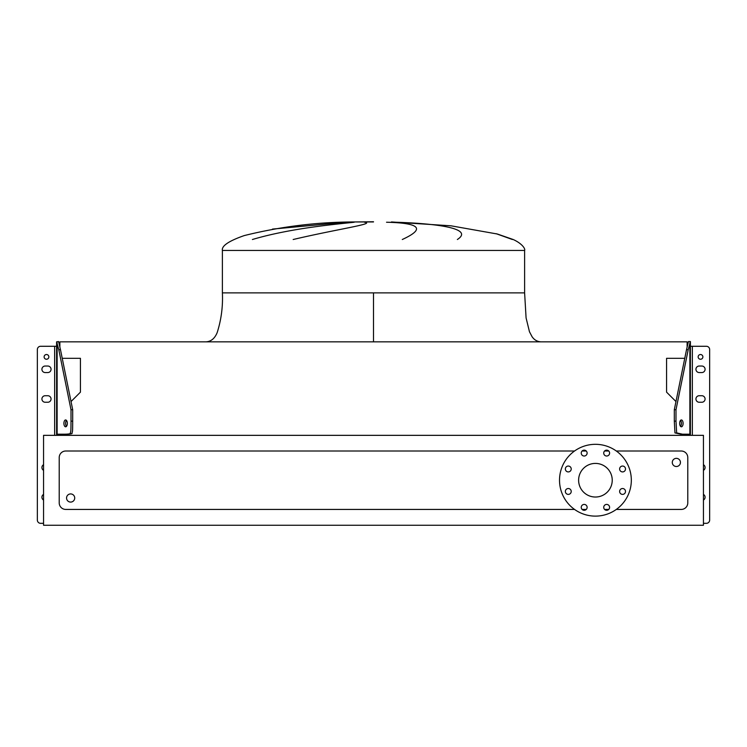 <?xml version="1.0" encoding="UTF-8"?>
<svg xmlns="http://www.w3.org/2000/svg" width="747" height="747" viewBox="0 0 747 747"><rect width="100%" height="100%" fill="white"/><g stroke="black" fill="none" stroke-linecap="round" stroke-linejoin="round"><path stroke-width="1.12" d="M373.5 292.889L524.609 292.889L222.391 292.889L373.5 292.889L373.5 341.846M373.5 221.747L355.553 221.943L373.5 221.943M345.768 222.232L272.431 229.114M252.402 239.507C291.461 227.872 339.035 223.997 354.227 222.232M364.471 222.232C376.32 223.717 337.448 229.058 293.169 239.507M74.719 498.006A4.08 4.08 0 0 0 70.638 493.926A4.08 4.08 0 0 0 66.558 498.006A4.08 4.08 0 0 0 70.638 502.087A4.08 4.08 0 0 0 74.719 498.006M672.281 462.43A4.08 4.08 0 0 1 676.362 458.35A4.08 4.08 0 0 1 680.442 462.43A4.08 4.08 0 0 1 676.362 466.511A4.08 4.08 0 0 1 672.281 462.43M565.348 468.976A2.941 2.941 0 0 0 568.29 471.917A2.941 2.941 0 0 0 571.222 468.976A2.941 2.941 0 0 0 568.29 466.044A2.941 2.941 0 0 0 565.348 468.976M565.348 491.461A2.941 2.941 0 0 0 568.29 494.393A2.941 2.941 0 0 0 571.222 491.461A2.941 2.941 0 0 0 568.29 488.519A2.941 2.941 0 0 0 565.348 491.461M581.25 507.353A2.941 2.941 0 0 0 584.182 510.294A2.941 2.941 0 0 0 587.123 507.353A2.941 2.941 0 0 0 584.182 504.421A2.941 2.941 0 0 0 581.25 507.353M603.725 507.353A2.941 2.941 0 0 0 606.667 510.294A2.941 2.941 0 0 0 609.599 507.353A2.941 2.941 0 0 0 606.667 504.421A2.941 2.941 0 0 0 603.725 507.353M619.627 491.461A2.941 2.941 0 0 0 622.559 494.393A2.941 2.941 0 0 0 625.5 491.461A2.941 2.941 0 0 0 622.559 488.519A2.941 2.941 0 0 0 619.627 491.461M619.627 468.976A2.941 2.941 0 0 0 622.559 471.917A2.941 2.941 0 0 0 625.5 468.976A2.941 2.941 0 0 0 622.559 466.044A2.941 2.941 0 0 0 619.627 468.976M603.725 453.084A2.941 2.941 0 0 0 606.667 456.025A2.941 2.941 0 0 0 609.599 453.084A2.941 2.941 0 0 0 606.667 450.142A2.941 2.941 0 0 0 603.725 453.084M581.25 453.084A2.941 2.941 0 0 0 584.182 456.025A2.941 2.941 0 0 0 587.123 453.084A2.941 2.941 0 0 0 584.182 450.142A2.941 2.941 0 0 0 581.25 453.084M595.424 444.316A35.903 35.903 0 0 1 631.327 480.218A35.903 35.903 0 0 1 595.424 516.121A35.903 35.903 0 0 1 559.522 480.218A35.903 35.903 0 0 1 595.424 444.316M595.424 497.026A16.808 16.808 0 0 1 578.617 480.218A16.808 16.808 0 0 1 595.424 463.411A16.808 16.808 0 0 1 612.232 480.218A16.808 16.808 0 0 1 595.424 497.026M616.294 509.426L681.255 509.426A6.527 6.527 0 0 0 687.782 502.899L687.782 457.537A6.527 6.527 0 0 0 681.255 451.011L616.294 451.011M608.749 451.011L604.584 451.011M586.264 451.011L582.1 451.011M574.555 451.011L65.745 451.011A6.527 6.527 0 0 0 59.218 457.537L59.218 502.899A6.527 6.527 0 0 0 65.745 509.426L574.555 509.426M582.1 509.426L586.264 509.426M604.584 509.426L608.749 509.426M512.386 239.507L496.139 233.69M402.288 239.507C425.547 228.815 420.29 223.054 386.526 222.232M395.658 222.232C441.281 223.717 473.533 229.058 457.36 239.507M43.55 525.253L703.45 525.253L703.45 435.342L43.55 435.342L43.55 525.253M58.565 434.203L58.565 435.342L58.565 434.203M62.234 358.317L80.433 358.317L80.433 392.147L71.03 401.55M687.128 346.748L687.128 341.846L59.872 341.846L59.872 346.748M675.97 401.55L666.567 392.147L666.567 358.317L684.766 358.317M688.435 435.342L688.435 434.203L688.435 435.342M699.211 395.723A3.268 3.268 0 0 0 695.943 398.991A3.268 3.268 0 0 0 699.211 402.25L701.816 402.25A3.268 3.268 0 0 0 705.084 398.991A3.268 3.268 0 0 0 701.816 395.723L699.211 395.723M699.211 366.03A3.268 3.268 0 0 0 695.943 369.289A3.268 3.268 0 0 0 699.211 372.557L701.816 372.557A3.268 3.268 0 0 0 705.084 369.289A3.268 3.268 0 0 0 701.816 366.03L699.211 366.03M702.88 356.889A2.362 2.362 0 0 1 700.509 359.251A2.362 2.362 0 0 1 698.146 356.889A2.362 2.362 0 0 1 700.509 354.526A2.362 2.362 0 0 1 702.88 356.889M679.667 423.372A3.427 1.709 90 0 0 681.385 426.798A3.427 1.709 90 0 0 683.094 423.372A3.427 1.709 90 0 0 681.385 419.945A3.427 1.709 90 0 0 679.667 423.372M680.536 426.341A3.427 1.709 90 0 0 681.404 423.372A3.427 1.709 90 0 0 680.536 420.393M703.45 523.33L706.382 523.33A3.268 3.268 0 0 0 709.65 520.071L709.65 349.549A3.268 3.268 0 0 0 706.382 346.281L690.396 346.281M703.45 470.349A3.268 3.268 0 0 0 703.45 464.699M703.45 500.051A3.268 3.268 0 0 0 703.45 494.393M690.396 341.547L688.211 349.68L686.521 349.68L688.435 341.547L690.396 341.547M690.396 435.342L690.396 341.837M690.396 434.203L680.834 434.203L674.961 432.905L674.308 421.149L674.308 409.729L675.998 409.729L688.211 349.68M674.308 421.149L675.998 421.149L675.998 409.729M675.998 421.149L676.651 432.887L682.525 434.203M674.308 409.729L686.521 349.68M709.65 353.303L709.65 520.071L709.65 353.303M701.816 372.557A3.268 3.268 0 0 0 705.084 369.289A3.268 3.268 0 0 0 701.816 366.03A3.268 3.268 0 0 1 705.084 369.289A3.268 3.268 0 0 1 701.816 372.557M41.916 369.289A3.268 3.268 0 0 1 45.184 366.03A3.268 3.268 0 0 0 41.916 369.289A3.268 3.268 0 0 0 45.184 372.557A3.268 3.268 0 0 1 41.916 369.289M43.55 523.33L40.618 523.33A3.268 3.268 0 0 1 37.35 520.071L37.35 349.549A3.268 3.268 0 0 1 40.618 346.281L56.604 346.281L56.604 434.203L56.604 341.837L58.789 349.68L60.479 349.68L58.565 341.547L56.604 341.837M47.789 395.723A3.268 3.268 0 0 1 51.057 398.991A3.268 3.268 0 0 1 47.789 402.25A3.268 3.268 0 0 0 51.057 398.991A3.268 3.268 0 0 0 47.789 395.723A3.268 3.268 0 0 1 51.057 398.991A3.268 3.268 0 0 1 47.789 402.25L45.184 402.25A3.268 3.268 0 0 1 41.916 398.991A3.268 3.268 0 0 1 45.184 395.723L47.789 395.723M47.789 366.03A3.268 3.268 0 0 1 51.057 369.289A3.268 3.268 0 0 1 47.789 372.557A3.268 3.268 0 0 0 51.057 369.289A3.268 3.268 0 0 0 47.789 366.03A3.268 3.268 0 0 1 51.057 369.289A3.268 3.268 0 0 1 47.789 372.557L45.184 372.557A3.268 3.268 0 0 1 41.916 369.289A3.268 3.268 0 0 1 45.184 366.03L47.789 366.03M48.854 356.889A2.362 2.362 0 0 0 46.491 354.526A2.362 2.362 0 0 0 44.12 356.889A2.362 2.362 0 0 0 46.491 359.251A2.362 2.362 0 0 0 48.854 356.889M63.906 423.372A3.427 1.709 90 0 1 65.615 419.945A3.427 1.709 90 0 1 67.333 423.372A3.427 1.709 90 0 1 65.615 426.798A3.427 1.709 90 0 1 63.906 423.372M66.464 426.341A3.427 1.709 90 0 1 65.596 423.372A3.427 1.709 90 0 1 66.464 420.393M43.55 470.349A3.268 3.268 0 0 1 43.55 464.699M43.55 500.051A3.268 3.268 0 0 1 43.55 494.393M56.604 435.342L56.604 434.203L66.166 434.203C70.778 434.138 72.73 433.699 72.039 432.896C72.459 430.627 72.655 434.007 72.692 421.149L72.692 409.729L71.002 409.729L58.789 349.68M72.692 421.149L71.002 421.149L71.002 409.729M71.002 421.149C70.956 434.007 70.76 430.627 70.349 432.896C71.04 433.699 69.079 434.138 64.475 434.203M72.692 409.729L60.479 349.68M355.553 221.943C317.82 221.952 280.704 226.509 244.213 235.594C228.731 240.992 221.457 245.95 222.391 250.46L524.609 250.46L524.609 292.889L526.084 317.914L529.464 331.752L532.06 336.701C534.273 339.922 537.233 341.631 540.921 341.846M692.357 435.342L692.357 346.281M689.873 434.203L689.873 342.845M54.643 435.342L54.643 346.281M57.127 434.203L57.127 342.845M222.391 250.46L222.391 292.889C223.008 306.503 221.261 319.753 217.172 332.62C214.762 338.456 211.065 341.528 206.079 341.846M524.609 250.46C525.533 248.863 522.134 243.569 513.18 239.507L497.399 234.026L451.001 225.809L391.447 221.943M344.946 222.261L272.823 229.049"/></g></svg>
